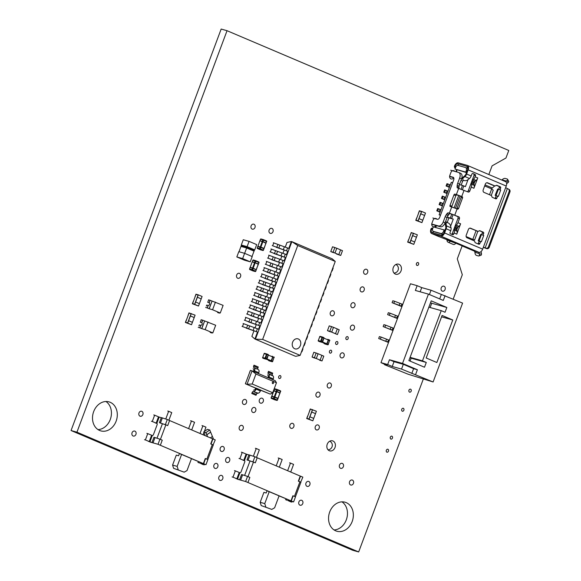 <?xml version="1.0" encoding="UTF-8"?>
<svg xmlns="http://www.w3.org/2000/svg" width="581" height="581" viewBox="0 0 581 581"><rect width="100%" height="100%" fill="white"/><g stroke="black" fill="none" stroke-linecap="round" stroke-linejoin="round"><path stroke-width="0.87" d="M455.896 242.916A2.556 2.063 -74.3 0 1 453.347 244.434A2.556 2.063 -74.3 0 1 453.151 244.369L448.198 242.262A2.556 2.063 -74.3 0 1 447.058 239.525M448.91 242.567A2.556 2.063 105.7 0 0 449.999 241.304M435.096 227.374L435.372 226.641A5.113 3.007 113 0 1 435.903 225.493A2.811 2.266 -74.3 0 1 433.288 226.764A2.811 2.266 -74.3 0 1 431.952 223.169L433.027 220.301A2.811 2.266 -74.3 0 1 435.881 218.485A2.811 2.266 -74.3 0 1 436.876 219.16M395.349 274.079A5.214 4.205 -74.3 0 1 393.199 267.805A5.214 4.205 -74.3 0 1 398.588 264.188A5.214 4.205 -74.3 0 1 401.224 270.347A5.214 4.205 -74.3 0 1 395.755 274.225A5.214 4.205 -74.3 0 1 395.349 274.079M330.219 383.053A2.6 2.099 -74.3 0 1 331.286 386.176A2.6 2.099 -74.3 0 1 328.606 387.977A2.6 2.099 -74.3 0 1 327.292 384.912A2.6 2.099 -74.3 0 1 330.015 382.981A2.6 2.099 -74.3 0 1 330.219 383.053M337.234 341.519A1.561 1.256 -74.3 0 1 336.268 344.475A1.561 1.256 -74.3 0 1 337.234 341.519M352.42 480.102A2.6 2.099 -74.3 0 1 353.488 483.225A2.6 2.099 -74.3 0 1 350.808 485.026A2.6 2.099 -74.3 0 1 349.493 481.961A2.6 2.099 -74.3 0 1 352.217 480.029A2.6 2.099 -74.3 0 1 352.42 480.102M391.87 436.157A1.561 1.256 -74.3 0 1 390.904 439.113A1.561 1.256 -74.3 0 1 391.87 436.157M254.696 407.557A2.6 2.099 -74.3 0 1 255.763 410.68A2.6 2.099 -74.3 0 1 253.084 412.488A2.6 2.099 -74.3 0 1 251.769 409.416A2.6 2.099 -74.3 0 1 254.493 407.484A2.6 2.099 -74.3 0 1 254.696 407.557M262.234 398.246A2.6 2.099 -74.3 0 1 263.302 401.369A2.6 2.099 -74.3 0 1 260.622 403.17A2.6 2.099 -74.3 0 1 259.308 400.106A2.6 2.099 -74.3 0 1 262.031 398.174A2.6 2.099 -74.3 0 1 262.234 398.246M141.837 411.319A2.6 2.099 -74.3 0 1 142.904 414.442A2.6 2.099 -74.3 0 1 140.224 416.243A2.6 2.099 -74.3 0 1 138.91 413.178A2.6 2.099 -74.3 0 1 141.626 411.246A2.6 2.099 -74.3 0 1 141.837 411.319M223.089 446.528A2.6 2.099 -74.3 0 1 224.164 449.65A2.6 2.099 -74.3 0 1 221.477 451.452A2.6 2.099 -74.3 0 1 220.17 448.387A2.6 2.099 -74.3 0 1 222.886 446.455A2.6 2.099 -74.3 0 1 223.089 446.528M228.609 457.545A2.6 2.099 -74.3 0 1 229.677 460.668A2.6 2.099 -74.3 0 1 226.997 462.469A2.6 2.099 -74.3 0 1 225.682 459.404A2.6 2.099 -74.3 0 1 228.406 457.472A2.6 2.099 -74.3 0 1 228.609 457.545M308.816 481.475A2.6 2.099 -74.3 0 1 309.891 484.598A2.6 2.099 -74.3 0 1 307.204 486.399A2.6 2.099 -74.3 0 1 305.889 483.334A2.6 2.099 -74.3 0 1 308.613 481.402A2.6 2.099 -74.3 0 1 308.816 481.475M280.245 375.566A1.561 1.256 -74.3 0 1 279.279 378.522A1.561 1.256 -74.3 0 1 280.245 375.566M331.032 350.183A1.561 1.256 -74.3 0 1 330.066 353.139A1.561 1.256 -74.3 0 1 331.032 350.183M342.347 463.427A2.6 2.099 -74.3 0 1 343.415 466.558A2.6 2.099 -74.3 0 1 340.735 468.359A2.6 2.099 -74.3 0 1 339.42 465.294A2.6 2.099 -74.3 0 1 342.144 463.362A2.6 2.099 -74.3 0 1 342.347 463.427M403.301 408.269A1.561 1.256 -74.3 0 1 402.328 411.225A1.561 1.256 -74.3 0 1 403.301 408.269M318.148 425.009A2.6 2.099 -74.3 0 1 319.216 428.132A2.6 2.099 -74.3 0 1 316.536 429.933A2.6 2.099 -74.3 0 1 315.222 426.868A2.6 2.099 -74.3 0 1 317.945 424.936A2.6 2.099 -74.3 0 1 318.148 425.009M353.35 325.2A2.6 2.099 -74.3 0 1 354.417 328.323A2.6 2.099 -74.3 0 1 351.737 330.124A2.6 2.099 -74.3 0 1 350.423 327.059A2.6 2.099 -74.3 0 1 353.146 325.128A2.6 2.099 -74.3 0 1 353.35 325.2M353.873 302.788A2.6 2.099 -74.3 0 1 354.94 305.911A2.6 2.099 -74.3 0 1 352.26 307.712A2.6 2.099 -74.3 0 1 350.946 304.647A2.6 2.099 -74.3 0 1 353.669 302.716A2.6 2.099 -74.3 0 1 353.873 302.788M417.993 262.518A1.561 1.256 -74.3 0 1 417.027 265.473A1.561 1.256 -74.3 0 1 417.993 262.518M343.059 352.95A2.6 2.099 -74.3 0 1 344.126 356.073A2.6 2.099 -74.3 0 1 341.446 357.881A2.6 2.099 -74.3 0 1 340.132 354.809A2.6 2.099 -74.3 0 1 342.855 352.878A2.6 2.099 -74.3 0 1 343.059 352.95M387.89 449.244A1.561 1.256 -74.3 0 1 386.924 452.2A1.561 1.256 -74.3 0 1 387.89 449.244M410.556 389.19A1.561 1.256 -74.3 0 1 409.583 392.153A1.561 1.256 -74.3 0 1 410.556 389.19M253.962 224.23A2.6 2.099 -74.3 0 1 255.03 227.36A2.6 2.099 -74.3 0 1 252.35 229.161A2.6 2.099 -74.3 0 1 251.036 226.096A2.6 2.099 -74.3 0 1 253.759 224.164A2.6 2.099 -74.3 0 1 253.962 224.23M333.196 310.871A2.6 2.099 -74.3 0 1 334.271 313.994A2.6 2.099 -74.3 0 1 331.591 315.803A2.6 2.099 -74.3 0 1 330.277 312.731A2.6 2.099 -74.3 0 1 332.993 310.799A2.6 2.099 -74.3 0 1 333.196 310.871M271.973 228.456A2.6 2.099 -74.3 0 1 273.041 231.579A2.6 2.099 -74.3 0 1 270.361 233.38A2.6 2.099 -74.3 0 1 269.047 230.316A2.6 2.099 -74.3 0 1 271.77 228.384A2.6 2.099 -74.3 0 1 271.973 228.456M301.728 500.306A2.6 2.099 -74.3 0 1 302.803 503.429A2.6 2.099 -74.3 0 1 300.123 505.23A2.6 2.099 -74.3 0 1 298.808 502.166A2.6 2.099 -74.3 0 1 301.524 500.234A2.6 2.099 -74.3 0 1 301.728 500.306M221.731 475.461A2.6 2.099 -74.3 0 1 222.806 478.584A2.6 2.099 -74.3 0 1 220.119 480.385A2.6 2.099 -74.3 0 1 218.812 477.321A2.6 2.099 -74.3 0 1 221.528 475.389A2.6 2.099 -74.3 0 1 221.731 475.461M216.786 463.507A2.6 2.099 -74.3 0 1 217.853 466.63A2.6 2.099 -74.3 0 1 215.173 468.439A2.6 2.099 -74.3 0 1 213.859 465.366A2.6 2.099 -74.3 0 1 216.582 463.435A2.6 2.099 -74.3 0 1 216.786 463.507M134.908 431.138A2.6 2.099 -74.3 0 1 135.976 434.261A2.6 2.099 -74.3 0 1 133.296 436.062A2.6 2.099 -74.3 0 1 131.981 432.998A2.6 2.099 -74.3 0 1 134.705 431.066A2.6 2.099 -74.3 0 1 134.908 431.138M366.596 269.315A2.6 2.099 -74.3 0 1 367.671 272.438A2.6 2.099 -74.3 0 1 364.984 274.239A2.6 2.099 -74.3 0 1 363.677 271.174A2.6 2.099 -74.3 0 1 366.393 269.243A2.6 2.099 -74.3 0 1 366.596 269.315M239.517 273.375A2.6 2.099 -74.3 0 1 240.585 276.498A2.6 2.099 -74.3 0 1 237.905 278.299A2.6 2.099 -74.3 0 1 236.59 275.234A2.6 2.099 -74.3 0 1 239.314 273.302A2.6 2.099 -74.3 0 1 239.517 273.375M245.429 399.525A2.6 2.099 -74.3 0 1 246.504 402.648A2.6 2.099 -74.3 0 1 243.817 404.449A2.6 2.099 -74.3 0 1 242.509 401.384A2.6 2.099 -74.3 0 1 245.226 399.452A2.6 2.099 -74.3 0 1 245.429 399.525M444.066 286.244A2.6 2.099 -74.3 0 1 445.133 289.374A2.6 2.099 -74.3 0 1 442.453 291.175A2.6 2.099 -74.3 0 1 441.139 288.111A2.6 2.099 -74.3 0 1 443.862 286.179A2.6 2.099 -74.3 0 1 444.066 286.244M363.118 286.978A2.6 2.099 -74.3 0 1 364.193 290.101A2.6 2.099 -74.3 0 1 361.505 291.902A2.6 2.099 -74.3 0 1 360.191 288.837A2.6 2.099 -74.3 0 1 362.914 286.905A2.6 2.099 -74.3 0 1 363.118 286.978M292.795 423.426A2.6 2.099 -74.3 0 1 293.863 426.548A2.6 2.099 -74.3 0 1 291.183 428.35A2.6 2.099 -74.3 0 1 289.868 425.285A2.6 2.099 -74.3 0 1 292.592 423.353A2.6 2.099 -74.3 0 1 292.795 423.426M347.525 336.639A1.561 1.256 -74.3 0 1 346.559 339.602A1.561 1.256 -74.3 0 1 347.525 336.639M318.918 392.219A2.6 2.099 -74.3 0 1 319.986 395.341A2.6 2.099 -74.3 0 1 317.306 397.15A2.6 2.099 -74.3 0 1 315.991 394.078A2.6 2.099 -74.3 0 1 318.715 392.146A2.6 2.099 -74.3 0 1 318.918 392.219M242.146 425.459A2.6 2.099 -74.3 0 1 243.221 428.582A2.6 2.099 -74.3 0 1 240.541 430.383A2.6 2.099 -74.3 0 1 239.227 427.318A2.6 2.099 -74.3 0 1 241.943 425.386A2.6 2.099 -74.3 0 1 242.146 425.459M329.304 450.733A5.214 4.205 -74.3 0 1 327.154 444.458A5.214 4.205 -74.3 0 1 332.543 440.834A5.214 4.205 -74.3 0 1 335.179 446.992A5.214 4.205 -74.3 0 1 329.71 450.871A5.214 4.205 -74.3 0 1 329.304 450.733M453.703 177.771A2.811 2.266 -74.3 0 1 451.154 178.97A2.811 2.266 -74.3 0 1 449.825 175.375L450.9 172.506A2.811 2.266 -74.3 0 1 453.754 170.691A2.811 2.266 -74.3 0 1 454.741 171.359M346.225 502.623A15.084 12.172 -74.3 0 1 352.442 520.765A15.084 12.172 -74.3 0 1 336.864 531.237A15.084 12.172 -74.3 0 1 329.238 513.422A15.084 12.172 -74.3 0 1 345.041 502.209A15.084 12.172 -74.3 0 1 346.225 502.623M334.053 529.945A15.084 12.172 105.7 0 0 346.784 518.368A15.084 12.172 105.7 0 0 341.969 501.846M110.179 402.277A15.084 12.172 -74.3 0 1 116.396 420.419A15.084 12.172 -74.3 0 1 100.818 430.891A15.084 12.172 -74.3 0 1 93.192 413.076A15.084 12.172 -74.3 0 1 108.996 401.863A15.084 12.172 -74.3 0 1 110.179 402.277M98.007 429.606A15.084 12.172 105.7 0 0 110.746 418.022A15.084 12.172 105.7 0 0 105.924 401.5M488.832 174.532L492.078 165.861L505.949 158.025L508.774 150.472L227.04 30.706L221.165 29.05L71.056 430.528L76.939 432.184L358.666 551.95L423.258 379.197M227.04 30.706L76.939 432.184M453.195 299.113L462.309 274.74L457.298 258.872L462.156 245.879M71.056 430.528L352.79 550.294L358.666 551.95M401.921 306.645L392.088 302.672L402.03 306.354M384.571 364.294L384.44 364.657L387.345 365.478L380.983 362.646L387.665 364.527L392.233 366.473L401.536 369.088L433.106 381.971L408.102 374.215L384.44 364.657M401.195 306.005L401.914 304.088L394.55 301.248L392.807 300.762L392.088 302.672M401.914 304.088L402.742 304.444M390.948 327.415L390.229 329.325L392.262 329.899L392.981 327.989L385.617 325.149L383.874 324.656L383.155 326.573L392.988 330.538M392.981 327.989L393.809 328.345M392.262 329.899L393.097 330.255M390.229 329.325L383.155 326.573M386.474 339.362L385.762 341.272L387.796 341.846L388.507 339.936L381.143 337.096L379.4 336.61L378.689 338.52L388.522 342.492M387.796 341.846L388.631 342.202M385.762 341.272L378.689 338.52M395.414 315.468L394.695 317.379L396.729 317.952L397.448 316.042L390.083 313.203L388.34 312.709L387.621 314.619L397.455 318.591M396.729 317.952L397.564 318.301M394.695 317.379L387.621 314.619M397.448 316.042L398.275 316.391M388.507 339.936L389.343 340.292M445.082 295.664L443.288 300.442L428.444 294.131L415.364 290.449L417.151 285.67L421.719 287.61L431.022 290.231L462.592 303.108L433.106 381.971M417.151 285.67L410.469 283.782L380.983 362.646M399.881 303.514L399.162 305.432M394.55 301.248L393.831 303.166M428.444 294.131L402.531 363.43L389.452 359.748L394.027 361.694L403.323 364.309L413.599 368.681L417.383 369.748L415.597 374.527M413.599 368.681L411.813 373.46M403.323 364.309L401.536 369.088M394.027 361.694L392.233 366.473M417.383 369.748L402.531 363.43M424.5 367.228L426.287 362.45L422.474 360.837L441.24 310.646L445.046 312.266L446.833 307.487L431.225 300.849L408.886 360.598L424.5 367.228M452.759 319.978L442.097 315.447L426.193 357.983L436.854 362.515L452.759 319.978L441.582 316.827M389.452 359.748L387.665 364.527M385.617 325.149L384.898 327.059M381.143 337.096L380.432 339.006M390.083 313.203L389.364 315.113M420.157 291.793L421.719 287.61M429.41 294.538L431.022 290.231M439.686 298.91L441.299 294.596M410.106 357.351L422.474 360.837M410.084 361.106L411.174 358.194L409.975 357.685M411.174 358.194L426.287 362.45M428.865 307.16L441.24 310.646M430.122 307.516L431.727 303.231L430.528 302.723M431.727 303.231L446.833 307.487M324.031 337.808L323.878 337.641A0.508 0.508 0 0 0 323.733 337.546L322.615 337.074A0.508 0.414 -74.3 0 0 322.578 337.06L320.254 336.406A0.508 0.414 -74.3 0 0 319.732 336.74L318.301 340.56A0.508 0.414 105.7 0 0 318.504 341.2L320.828 341.853A0.508 0.414 105.7 0 1 320.632 341.214L321.3 341.461L322.637 337.082A0.508 0.508 0 0 0 322.578 337.06A0.508 0.414 -74.3 0 0 322.056 337.394L319.732 336.74L318.301 340.56L320.632 341.214L322.056 337.394L323.915 338.142L323.806 337.605L324.045 338.2L328.156 339.95L328.265 339.5A0.508 0.414 -74.3 0 1 328.381 339.522L328.396 339.529A0.508 0.508 0 0 0 328.338 339.507L328.294 339.5M323.987 343.422L326.348 344.09L326.725 343.77L328.374 340.038L327.648 339.326M318.424 341.156L321.925 342.318L320.828 341.853L321.3 341.461L322.484 341.962L323.915 338.142L322.615 342.027L326.943 343.858L328.396 339.529L329.492 339.994L328.418 339.544M322.034 342.347L322.615 342.027L322.034 342.347A0.508 0.414 105.7 0 1 321.961 342.332A0.508 0.508 0 0 0 322.077 342.354L322.295 342.347M322.259 342.354L326.493 344.242L327.059 343.908L328.49 340.088L329.58 340.546L329.492 339.994A0.508 0.508 0 0 1 329.768 340.648L329.674 340.626A0.508 0.414 -74.3 0 0 329.55 340.038M322.658 337.096L323.82 338.098L321.925 342.318A0.508 0.414 105.7 0 0 321.961 342.332L319.637 341.679A0.508 0.414 105.7 0 0 319.71 341.693M324.009 343.429L326.493 344.242A0.508 0.414 105.7 0 0 326.587 344.308L327.059 343.908L328.156 344.373L329.58 340.546L328.243 344.453A0.508 0.414 105.7 0 1 327.72 344.78A0.508 0.508 0 0 0 328.338 344.468L327.684 344.773A0.508 0.414 105.7 0 0 327.72 344.78L325.396 344.126A0.508 0.414 105.7 0 0 325.44 344.134M324.038 343.451L324.169 343.589A0.508 0.414 105.7 0 0 324.263 343.647L325.36 344.112A0.508 0.414 105.7 0 0 325.396 344.126A0.508 0.508 0 0 1 325.338 344.105L324.183 343.603M268.429 354.751L268.284 354.584A0.508 0.508 0 0 0 268.131 354.49L267.02 354.018A0.508 0.414 -74.3 0 0 266.977 354.003L264.653 353.35A0.508 0.414 -74.3 0 0 264.137 353.676L262.706 357.504A0.508 0.414 105.7 0 0 262.91 358.143L265.234 358.797A0.508 0.414 105.7 0 1 265.03 358.157L265.699 358.397L267.042 354.025A0.508 0.508 0 0 0 266.977 354.003A0.508 0.414 -74.3 0 0 266.461 354.33L264.137 353.676L262.706 357.504L265.03 358.157L266.461 354.33L268.32 355.078L268.211 354.541L268.444 355.144L272.554 356.887L272.671 356.436A0.508 0.414 -74.3 0 1 272.779 356.465L272.801 356.473A0.508 0.508 0 0 0 272.736 356.451L271.995 356.24M268.393 360.358L270.753 361.033L271.124 360.714L272.772 356.974L272.053 356.262M262.83 358.092L266.323 359.261L265.234 358.797L265.699 358.397L266.89 358.905L268.32 355.078L267.013 358.964L271.349 360.801L272.801 356.473M267.064 354.032L268.226 355.042L266.323 359.261A0.508 0.414 105.7 0 0 266.439 359.283L266.89 358.905L266.635 359.283L270.891 361.179L271.465 360.845L272.888 357.024L273.985 357.489L273.891 356.937A0.508 0.508 0 0 1 274.174 357.584L274.072 357.569M266.701 359.29L266.476 359.29A0.508 0.508 0 0 1 266.367 359.276L264.043 358.622A0.508 0.414 105.7 0 0 264.115 358.63M268.407 360.373L270.891 361.179A0.508 0.414 105.7 0 0 270.993 361.244L271.465 360.845L272.554 361.309L273.985 357.489L272.642 361.389A0.508 0.414 105.7 0 1 272.126 361.723A0.508 0.508 0 0 0 272.743 361.411L272.082 361.709A0.508 0.414 105.7 0 0 272.126 361.723L269.802 361.07A0.508 0.414 105.7 0 0 269.845 361.077M268.437 360.387L268.567 360.525A0.508 0.414 105.7 0 0 268.669 360.59L269.758 361.055A0.508 0.414 105.7 0 0 269.802 361.07A0.508 0.508 0 0 1 269.737 361.048L268.589 360.54M263.897 248.784L263.483 250.171A0.508 0.508 0 0 1 262.866 250.491A0.508 0.414 105.7 0 0 263.389 250.157L263.81 248.704L260.767 247.412L260.252 248.784L257.252 247.884A0.508 0.414 -74.3 0 0 257.456 248.523L260.506 249.815A0.508 0.414 105.7 0 0 260.542 249.83L262.866 250.491A0.508 0.414 105.7 0 1 262.83 250.476L263.295 250.077L260.252 248.784L259.78 249.176L257.456 248.523L262.83 250.476L259.78 249.176A0.508 0.414 -74.3 0 1 259.584 248.537L260.092 247.165A0.508 0.414 -74.3 0 1 260.157 247.041L257.899 246.184M257.252 247.884L257.768 246.511L260.767 247.412L257.833 246.388L259.823 241.021M263.956 248.407L260.303 246.852L262.227 241.689L259.925 240.788A0.508 0.414 -74.3 0 1 259.961 240.65L260.47 239.278A0.508 0.414 -74.3 0 1 261.029 238.965L263.273 239.597M263.963 248.377L265.96 243.257L262.249 241.442A0.508 0.414 -74.3 0 1 262.285 241.311L262.794 239.938A0.508 0.414 -74.3 0 1 263.353 239.619L263.375 239.626A0.508 0.508 0 0 0 263.316 239.604L260.992 238.951M263.934 248.646L264.028 248.661A0.508 0.508 0 0 1 263.999 248.799L260.804 247.274L262.895 241.681L259.925 240.788M265.887 243.243L264.028 248.661L265.938 242.974L259.961 240.65M266.091 242.923L266.192 242.945A0.508 0.508 0 0 1 266.12 243.069L262.953 241.551L263.469 240.178L260.47 239.278M238.994 251.747L241.485 245.066L247.136 246.664L246.635 247.993L240.962 246.395M252.038 256.49L254.035 251.145L246.635 248L244.637 253.338M254.289 250.476L254.536 249.808L247.136 246.664M236.83 256.947L238.798 251.689L244.608 253.331L242.647 258.589L236.83 256.947L244.448 260.186L250.258 261.82L252.227 256.562L244.608 253.331M242.647 258.589L250.258 261.82M241.297 245L243.265 239.742L249.075 241.384L247.114 246.635L241.485 245.08M247.114 246.635L254.536 249.823M254.725 249.874L256.693 244.616L249.075 241.384M241.209 245.727L246.881 247.324L254.318 250.484L254.064 251.152L246.635 247.993M246.635 248L240.984 246.409M277.878 398.689L277.464 400.077A0.508 0.508 0 0 1 276.846 400.396A0.508 0.414 105.7 0 0 277.362 400.062L277.791 398.61L274.74 397.317L274.232 398.689L271.233 397.789A0.508 0.414 -74.3 0 0 271.436 398.428L274.479 399.721A0.508 0.414 105.7 0 0 274.522 399.735L276.846 400.396A0.508 0.414 105.7 0 1 276.803 400.382L277.275 399.982L274.232 398.689L273.76 399.082L271.436 398.428L276.803 400.382L273.76 399.082A0.508 0.414 -74.3 0 1 273.557 398.443L274.072 397.07A0.508 0.414 -74.3 0 1 274.138 396.946L271.937 396.126M271.138 397.774L271.748 396.416L274.74 397.317L271.719 396.278A0.508 0.508 0 0 0 271.647 396.402L271.138 397.774A0.508 0.508 0 0 0 271.414 398.421M277.936 398.312L274.276 396.758L276.207 391.594L273.876 390.969M277.943 398.283L279.94 393.163L276.229 391.347A0.508 0.414 -74.3 0 1 276.265 391.216L276.774 389.844A0.508 0.414 -74.3 0 1 277.333 389.524L277.355 389.531A0.508 0.508 0 0 0 277.297 389.51L274.973 388.856A0.508 0.414 -74.3 0 1 275.009 388.871L277.253 389.502M277.914 398.551L278.008 398.566A0.508 0.508 0 0 1 277.979 398.711L274.784 397.179L276.876 391.587L273.811 390.679L271.719 396.278M279.86 393.148L278.008 398.566L279.919 392.879L273.84 390.541A0.508 0.508 0 0 0 273.811 390.679M280.071 392.829L280.165 392.85A0.508 0.508 0 0 1 280.1 392.974L276.934 391.456L277.449 390.083L274.355 389.168L273.84 390.541M156.935 423.426L156.826 423.382A1.3 0.763 -67 0 1 156.885 423.396A1.3 0.763 -67 0 1 157.11 424.798L153.478 434.515A1.3 0.763 -67 0 1 152.287 435.518L147.741 433.629L145.381 439.94L144.495 439.694M152.287 435.518L149.927 441.836L153.602 443.034L148.358 441.335M149.927 441.836L145.381 439.94M147.741 433.629L146.855 433.375M157.102 423.585L155.258 422.881M156.144 423.135L158.504 416.817L159.187 417.064L156.826 423.382L156.144 423.135L152.28 421.486L154.64 415.175L153.754 414.928M159.187 417.064L161.293 417.659M158.504 416.817L154.64 415.175M152.28 421.486L151.394 421.24M206.858 459.128L212.29 444.596L210.729 443.935L212.631 438.837L169.594 420.535M167.698 425.597L165.382 424.617L167.284 419.518L169.608 420.499L167.698 425.597L165.846 424.856L160.414 439.389M179.42 453.543L203.379 463.602L205.282 458.503L207.896 459.571L205.994 464.669L191.469 458.663L187.017 470.559L184.177 472.164L173.603 468.33L184.177 472.164M149.905 441.996L158.025 444.283L203.379 463.602M159.194 438.938L156.238 437.972M159.405 422.707L160.458 423.004L162.36 417.906L161.307 417.608L159.405 422.707L165.846 424.856M212.29 444.596L213.242 445.09L207.831 459.542M200.322 463.239L205.994 464.669M198.666 462.607L197.874 462.382M198.651 462.643L199.421 463.042M200.307 463.289L203.285 464.684M204.367 464.408L204.171 464.938M213.343 445.002L211.026 444.015L212.929 438.916L215.253 439.904L213.067 444.959M158.025 444.283L159.935 439.185L155.011 437.573L153.101 442.671M152.055 442.373L153.958 437.275L155.011 437.573M203.67 463.682L205.58 458.583M160.349 445.264L162.252 440.166L159.935 439.185M173.603 468.33L172.579 465.076L177.154 466.369L181.599 454.473M177.154 466.369L178.178 469.622M160.458 423.004L161.685 423.404M164.641 424.37L165.382 424.617M167.284 419.518L162.36 417.906M172.579 465.076L176.297 455.126L178.585 455.773L179.311 453.826M188.614 428.625L191.469 420.985L190.583 420.731M191.469 420.985L194.562 422.3L191.708 429.94M165.752 419.017L168.643 411.283L167.756 411.028M168.643 411.283L171.744 412.597L168.897 420.201M200.024 433.477L202.878 425.837L201.992 425.582M202.878 425.837L205.972 427.151L203.118 434.791M244.536 460.668L244.434 460.624A1.3 0.763 -67 0 1 244.485 460.639A1.3 0.763 -67 0 1 244.717 462.04L241.086 471.757A1.3 0.763 -67 0 1 239.895 472.76L235.341 470.871L232.981 477.183L232.095 476.936M239.895 472.76L237.535 479.071L241.202 480.276L235.966 478.577M237.535 479.071L232.981 477.183M235.341 470.871L234.455 470.617M244.703 460.827L242.865 460.123M243.751 460.377L246.112 454.059L246.794 454.306L244.434 460.624L243.751 460.377L239.88 458.729L242.241 452.417L241.355 452.171M246.794 454.306L248.893 454.901M246.112 454.059L242.241 452.417M239.88 458.729L238.994 458.482M294.458 496.37L299.89 481.838L298.336 481.177L300.239 476.079L257.201 457.777M255.306 462.839L252.982 461.859L254.892 456.753L257.216 457.741L255.306 462.839L253.454 462.098L248.022 476.631M267.028 490.785L290.979 500.844L292.889 495.746L295.504 496.813L293.594 501.911L279.069 495.905L274.624 507.801L271.777 509.406L261.21 505.572L271.777 509.406M237.513 479.238L245.632 481.526L290.979 500.844M246.802 476.18L243.846 475.214M247.012 459.949L248.058 460.246L249.968 455.148L248.915 454.85L247.012 459.949L253.454 462.098M299.89 481.838L300.842 482.332L295.438 496.784M287.929 500.481L293.594 501.911M286.273 499.849L285.474 499.624M286.259 499.885L287.021 500.285M287.907 500.531L290.892 501.926M291.974 501.65L291.778 502.173M300.951 482.245L298.627 481.257L300.537 476.159L302.854 477.146L300.675 482.201M245.632 481.526L247.535 476.42L242.611 474.815L240.708 479.913M239.655 479.615L241.565 474.517L242.611 474.815M291.277 500.924L293.18 495.825M247.956 482.506L249.859 477.408L247.535 476.42M261.21 505.572L260.179 502.318L264.762 503.611L269.206 491.715M264.762 503.611L265.786 506.857M248.058 460.246L249.293 460.646M252.248 461.612L252.982 461.859M254.892 456.753L249.968 455.148M260.179 502.318L263.905 492.368L266.192 493.008L266.919 491.068M276.215 465.86L279.069 458.227L278.183 457.973M279.069 458.227L282.17 459.542L279.308 467.182M253.36 456.252L256.25 448.525L255.364 448.271M256.25 448.525L259.344 449.839L256.504 457.443M287.624 470.712L290.485 463.079L289.599 462.825M290.485 463.079L293.579 464.393L290.718 472.033M444.944 230.265L444.109 229.916L443.666 231.107A3.065 1.801 113 0 1 440.848 233.482L442.86 234.216A1.532 0.901 113 0 0 443.18 234.216M472.658 240.178A1.532 0.901 113 0 1 472.811 239.387L476.035 230.744M489.507 194.722L491.679 188.919A1.532 0.901 113 0 1 492.31 187.975L494.794 185.876A1.532 1.235 -74.3 0 1 494.671 185.833L487.59 182.826A2.048 1.649 105.7 0 0 487.43 182.768A2.048 1.649 105.7 0 0 485.353 184.09L483.21 189.827A2.048 1.649 105.7 0 0 484.017 192.384L491.098 195.398A1.532 1.235 -74.3 0 1 491.809 196.414A1.532 1.235 105.7 0 0 492.514 197.438L495.738 198.804A1.024 0.828 105.7 0 0 496.857 198.172L497.568 196.262L495.172 195.369L497.641 189.05L495.172 195.369M467.647 168.308L466.717 168.032M466.507 172.593L454.981 169.049L455.606 167.379A2.556 1.503 113 0 1 457.951 165.396L465.512 167.524A3.065 1.801 113 0 1 465.635 167.575A3.065 1.801 113 0 1 466.18 170.887L465.737 172.085L466.565 172.434M455.359 168.04L455.119 167.931A1.532 1.235 105.7 0 1 454.509 166.013A4.089 2.404 113 0 1 458.264 162.847L467.277 165.382A4.089 2.404 113 0 1 467.444 165.447A4.089 2.404 113 0 1 468.17 169.863L466.608 174.046A4.089 2.404 113 0 1 464.916 176.559L463.493 177.757L463.333 176.965L462.454 177.75L462.767 179.333A3.065 1.881 -11.3 0 0 467.197 180.241L469.484 178.505A4.089 2.404 -67 0 0 471.176 175.992L471.845 174.191A1.024 0.828 105.7 0 1 472.963 173.559L475.098 174.467L473.646 174.06A1.024 0.828 -74.3 0 1 474.045 175.339L471.307 182.674A1.532 0.901 -67 0 0 471.329 183.015L471.576 184.228A4.089 2.404 113 0 1 471.249 187.126L469.782 191.04L468.33 190.633A1.532 1.235 -74.3 0 1 467.269 191.636M473.973 183.807L474.808 181.562A1.532 0.901 113 0 1 475.062 181.301L476.079 180.437A4.089 2.404 -67 0 0 477.771 177.931L473.914 188.259A4.089 2.404 -67 0 0 474.241 185.361L473.994 184.148A1.532 0.901 113 0 1 473.973 183.807A1.532 0.901 113 0 1 474.118 183.059L471.794 182.071M456.811 229.691L457.654 227.447A1.532 0.901 113 0 1 457.908 227.186L458.925 226.321A4.089 2.404 -67 0 0 460.617 223.808L456.753 234.143A4.089 2.404 -67 0 0 457.087 231.245L456.84 230.025A1.532 0.901 113 0 1 456.811 229.691A1.532 0.901 113 0 1 456.964 228.943L454.64 227.955M483.014 235.196L483.668 233.446A1.024 0.828 105.7 0 0 483.261 232.168L480.044 230.802A1.532 1.235 105.7 0 0 478.867 231.02A1.532 1.235 -74.3 0 1 477.698 231.245L470.617 228.231A2.048 1.649 105.7 0 0 470.457 228.173A2.048 1.649 105.7 0 0 468.38 229.495L466.231 235.232A2.048 1.649 105.7 0 0 467.044 237.789L474.125 240.803A1.532 1.235 -74.3 0 1 474.83 241.819A1.532 1.235 105.7 0 0 475.541 242.843L478.759 244.209A1.024 0.828 105.7 0 0 479.877 243.577L480.596 241.667L479.136 241.26L478.424 243.17A1.024 0.828 -74.3 0 1 477.814 243.809M477.698 231.245L469.906 228.137M483.261 232.168L479.419 230.744M481.809 231.761A1.024 0.828 -74.3 0 1 482.215 233.039L481.613 234.644M496.116 195.855L495.404 197.765A1.024 0.828 -74.3 0 1 494.794 198.404M493.465 185.499A1.532 1.235 105.7 0 1 493.218 185.426L486.878 182.732M498.592 189.239L499.188 187.634A1.024 0.828 -74.3 0 0 498.788 186.356L496.399 185.339M445.474 224.738L446.135 224.179A3.065 1.62 -130.2 0 1 446.448 222.806L445.228 223.83L445.816 226.43A3.065 1.801 -67 0 1 445.852 226.684A3.065 1.801 -67 0 1 445.569 228.602L444 232.785A3.065 1.801 -67 0 1 442.635 234.753A3.065 1.801 -67 0 1 441.182 235.167L442.86 234.216M440.848 233.482L433.295 231.354A2.556 1.503 113 0 1 433.186 231.318A2.556 1.503 113 0 1 432.736 228.558L433.361 226.888L444.109 229.916M447.377 222.603L445.612 221.484M447.268 217.098L453.267 219.124L448.902 217.897L447.297 222.196M453.267 219.124L450.595 226.263L450.384 225.203A3.065 1.62 -130.2 0 0 446.448 222.806M445.213 222.567L445.431 223.663M450.326 217.955L451.757 214.128M454.131 207.758L458.721 195.485M461.103 189.123L462.476 185.455L459.418 184.598M462.541 178.2L461.452 179.122M456.76 171.932A3.065 1.801 113 0 1 457.036 169.928M452.657 182.695L451.284 182.303L439.134 214.803L440.507 215.195M435.525 227.491A3.065 1.801 113 0 1 436.687 225.871L436.818 225.755M436.505 225.668A4.089 2.404 -67 0 0 436.055 226.561M433.564 231.478A1.532 0.901 -67 0 0 433.789 231.652A1.532 0.901 -67 0 0 433.854 231.681L432.177 232.625A3.065 1.801 -67 0 1 431.501 229.27L432.794 228.406M433.854 231.681L441.988 233.969M432.177 232.625L441.182 235.167M446.135 224.179L446.477 225.871A4.089 2.404 113 0 1 446.15 228.769L444.581 232.952A4.089 2.404 113 0 1 440.826 236.118L431.821 233.584A4.089 2.404 113 0 1 431.647 233.526A4.089 2.404 113 0 1 430.92 229.103A1.532 1.235 105.7 0 1 432.605 228.159L432.482 228.115M438.343 236.358A4.089 2.404 -67 0 0 438.502 236.438A4.089 2.404 -67 0 0 438.67 236.496L431.821 233.584M473.392 250.709A4.089 2.404 -67 0 0 473.559 250.789A4.089 2.404 -67 0 0 473.726 250.847L474.176 251.028A2.048 1.649 -74.3 0 1 474.909 252.321L475.004 253.105A2.048 1.075 73.1 0 0 476.405 255.386L478.439 255.96A2.048 1.075 73.1 0 0 478.795 255.96L480.879 255.328A2.048 1.075 -106.9 0 0 481.446 253.701L479.361 254.333L479.267 253.548A2.048 1.649 105.7 0 0 478.541 252.263L478.897 252.307A4.089 2.404 -67 0 0 482.651 249.133L506.24 186.043A4.089 2.404 -67 0 0 505.521 181.628A4.089 2.404 -67 0 0 505.347 181.57M463.58 246.177L462.687 246.155A4.089 2.404 113 0 1 462.512 246.097A4.089 2.404 113 0 1 461.757 245.393M463.5 246.38L452.025 241.623A4.089 2.404 -67 0 1 451.858 241.565L438.67 236.496M474.568 239.924L472.84 239.292M447.857 239.866A3.58 2.099 113 0 1 447.457 239.815L454.306 242.727A3.58 2.099 -67 0 0 455.25 242.669M447.029 239.692L447.457 239.815M454.306 242.727L446.992 240.033M439.134 214.803L440.442 215.362M463.333 176.965L464.756 175.767A3.065 1.801 -67 0 0 466.027 173.886L467.589 169.696A3.065 1.801 -67 0 0 467.872 167.778A3.065 1.801 -67 0 0 466.921 166.34L457.908 163.798A3.065 1.801 -67 0 0 455.09 166.181L455.504 167.655M456.731 171.228L456.746 171.199A4.089 2.404 -67 0 0 456.528 171.867M455.947 171.7A5.113 3.007 113 0 1 456.15 171.068L456.644 169.761M505.238 181.512A2.048 1.649 105.7 0 0 506.363 181.083L506.937 180.582L508.041 182.565A2.048 0.937 -29.1 0 0 508.665 181.243L507.562 179.26A2.048 0.937 150.9 0 0 507.206 179.006L505.172 178.432A2.048 0.937 150.9 0 0 502.58 179.355L502.006 179.856A2.048 1.649 -74.3 0 1 501.766 180.03M508.041 182.565L507.467 183.066A4.604 3.711 -74.3 0 1 506.639 183.632M488.418 246.881A2.048 1.91 119.6 0 1 485.898 248.167L486.689 248.617A2.048 1.91 -60.4 0 0 489.209 247.339L488.418 246.881L509.145 191.44A2.048 1.91 119.6 0 0 508.055 188.898L505.637 187.67M486.689 248.617L483.334 247.39M509.145 191.44L509.944 191.897A2.048 1.91 -60.4 0 0 509.145 189.486L508.346 189.036M509.944 191.897L489.209 247.339M483.559 247.31L485.898 248.167M481.003 251.609A4.604 3.711 -74.3 0 1 481.351 252.917L481.446 253.701M479.361 254.333A2.048 1.075 73.1 0 1 478.795 255.96M476.079 180.437L473.421 179.304A4.089 2.404 113 0 0 475.105 176.798L475.498 175.745A1.024 0.828 105.7 0 0 475.098 174.467M450.689 170.218L458.54 172.434A5.113 3.007 113 0 1 458.75 172.506A5.113 3.007 113 0 1 459.658 178.033L457.668 183.349A5.113 3.007 -67 0 0 457.189 185.361L457.073 186.61A2.048 1.198 -67 0 0 457.625 188.019A2.048 1.198 -67 0 0 457.712 188.048L468.104 191.991A1.532 1.235 105.7 0 0 469.782 191.04M458.7 188.324L456.375 194.541L462.127 196.647A1.024 0.828 105.7 0 1 462.527 197.932L458.598 208.441L457.145 208.034A1.024 0.828 -74.3 0 1 456.535 208.681M446.927 213.735L446.179 214.81A5.113 3.007 -67 0 0 445.206 216.684L447.109 217.49A5.113 3.007 113 0 1 448.082 215.624L448.837 214.549L446.927 213.735A2.048 1.198 -67 0 1 448.416 212.9L449.403 213.176L451.727 206.967L457.479 209.08A1.024 0.828 105.7 0 0 458.598 208.441M449.403 213.176L458.808 216.844A1.532 1.235 105.7 0 1 459.418 218.761L457.951 222.676A4.089 2.404 113 0 1 456.259 225.188L455.243 226.053A1.532 0.901 -67 0 0 454.988 226.314L457.966 218.354L459.418 218.761M451.64 234.288A1.024 0.828 -74.3 0 0 452.243 233.649L454.153 228.558A1.532 0.901 -67 0 0 454.175 228.892L454.422 230.112A4.089 2.404 113 0 1 454.088 233.01L453.703 234.056A1.024 0.828 105.7 0 1 452.577 234.688L450.449 233.787A1.024 0.828 105.7 0 1 450.043 232.502L450.718 230.708A4.089 2.404 -67 0 0 451.045 227.81L450.595 226.263M496.777 185.324L500.241 186.762A1.024 0.828 105.7 0 1 500.64 188.041L499.987 189.791M497.016 185.397A1.532 1.235 105.7 0 0 495.847 185.615A1.532 1.235 -74.3 0 1 494.794 185.876L493.342 185.47M468.083 179.493L465.417 186.624L463.82 185.942L462.44 189.617M468.33 190.633L471.307 182.674M462.767 179.333A3.065 1.881 -11.3 0 1 463.493 177.757M463.587 180.313L462.665 181.098L461.169 185.092M462.665 181.098L460.98 180.379M463.82 185.942L462.476 185.455M457.966 218.354A1.532 1.235 -74.3 0 0 457.356 216.437L453.093 214.621L451.662 218.449M453.093 214.621L450.319 213.706A2.048 1.198 113 0 0 448.837 214.549M457.145 208.034L461.074 197.518A1.024 0.828 -74.3 0 0 460.675 196.24L460.065 195.979L455.475 208.259M460.065 195.979L456.782 194.925A1.024 0.603 113 0 0 455.845 195.717L451.916 206.233L450.006 205.427L453.943 194.911A1.024 0.603 -67 0 1 454.879 194.119L456.782 194.925M473.421 179.304L472.397 180.168A1.532 0.901 -67 0 0 472.142 180.43M474.118 183.059L474.423 182.245A1.532 0.901 113 0 1 474.808 181.562M456.375 194.541L454.879 194.119M451.727 206.967L450.231 206.545A1.024 0.603 -67 0 1 450.188 206.531A1.024 0.603 -67 0 1 450.006 205.427M454.153 228.558L454.988 226.314M456.964 228.943L457.269 228.13A1.532 0.901 113 0 1 457.654 227.447M445.228 223.83L445.859 227.265M448.902 217.897L447.232 217.185M447.109 217.49L445.119 222.814A5.113 3.007 -67 0 1 440.427 226.772L432.576 224.564A2.556 1.503 -67 0 1 432.475 224.52A2.556 1.503 -67 0 1 432.373 224.469M453.645 177.663L450.449 176.762A2.556 1.503 -67 0 1 450.34 176.726L450.449 176.762M459.658 178.033L461.561 178.839A5.113 3.007 -67 0 0 460.653 173.312L458.75 172.506M461.561 178.839L459.571 184.155A5.113 3.007 113 0 0 459.099 186.167L458.975 187.423A2.048 1.198 113 0 0 459.135 188.455M451.836 206.996A1.024 0.603 113 0 1 451.916 206.233M445.206 216.684L443.216 222A5.113 3.007 113 0 1 438.524 225.958L440.427 226.772M431.748 224.055L438.524 225.958M449.621 176.261L453.093 177.234A2.556 1.503 -67 0 1 453.202 177.278A2.556 1.503 -67 0 1 453.652 180.037L439.715 217.316A2.556 1.503 -67 0 1 437.37 219.298L432.823 218.013M454.981 169.049L465.737 172.085M466.921 166.34L467.523 168.258A1.532 0.901 113 0 1 467.589 168.279A1.532 0.901 113 0 1 467.872 168.541M480.669 234.455L478.199 240.774L480.669 234.455L481.446 234.579L479.085 240.883L478.308 240.766M480.596 241.667L481.373 241.783L483.733 235.479L481.446 234.579M481.373 241.783L479.085 240.883M479.136 241.26L478.199 240.774M497.568 196.262L498.345 196.378L500.706 190.074L497.641 189.05M498.345 196.378L495.281 195.361M496.065 195.477L498.418 189.174M507.562 179.26A2.048 0.937 150.9 0 1 506.937 180.582M491.642 189.014L493.225 190.176L491.243 195.47L493.225 190.176M439.178 211.731L436.796 210.838L437.653 208.543L438.524 208.79L440.035 209.436L439.178 211.731L440.137 212.13M440.994 209.835L440.035 209.436M436.796 210.838L440.093 212.232M437.667 211.085L438.524 208.79M441.502 205.514L439.12 204.628L439.977 202.333L440.848 202.58L442.359 203.219L441.502 205.514L442.461 205.914M443.318 203.626L442.359 203.219M439.12 204.628L442.417 206.023M439.991 204.875L440.848 202.58M443.826 199.298L441.444 198.411L442.301 196.117L443.172 196.363L444.683 197.01L443.826 199.298L444.777 199.704M445.642 197.409L444.683 197.01M441.444 198.411L442.991 199.072M444.741 199.806L442.998 199.072M442.315 198.658L443.172 196.363M446.15 193.088L443.768 192.202L444.625 189.907L445.496 190.154L447.007 190.793L446.15 193.088L447.101 193.488M447.958 191.193L447.007 190.793M443.768 192.202L447.065 193.596M444.639 192.449L445.496 190.154M449.425 187.278L446.092 185.985L449.389 187.38M446.092 185.985L446.949 183.69L447.82 183.937L449.331 184.584L448.474 186.871M450.282 184.983L449.331 184.584M447.82 183.937L446.963 186.232M219.589 312.839L217.468 312.28L220.257 313.014L223.119 305.366L210.046 300.261L209.124 302.73L207.729 302.338L208.47 300.348L207.729 302.338L209.24 302.766A1.532 1.235 -74.3 0 1 208.23 305.468L206.72 305.047L208.114 305.439L207.185 307.908L205.674 307.48M209.124 302.73L210.046 300.261L208.535 299.832M217.86 312.665L219.487 313.123M206.328 306.078L206.72 305.047L206.328 306.078M220.257 313.014L212.573 309.746L215.435 302.098M208.23 305.468L207.301 307.945L209.211 308.751L212.065 301.103L209.095 308.714L212.573 309.746M207.301 307.945L209.095 308.714L207.185 307.908L208.114 305.439M210.162 300.297L209.24 302.766M212.152 332.731L210.031 332.165L212.82 332.906L215.682 325.258L202.609 320.153L201.687 322.622L200.292 322.23L201.041 320.233L200.292 322.23L201.803 322.651A1.532 1.235 -74.3 0 1 200.794 325.36L199.283 324.932L200.677 325.324L199.755 327.8L198.237 327.372M201.687 322.622L202.609 320.153L201.099 319.724M210.424 332.55L212.05 333.007M198.891 325.97L199.283 324.932L198.891 325.97M212.82 332.906L205.144 329.638L207.998 321.99M200.794 325.36L199.871 327.829L201.774 328.643L204.628 320.995L201.658 328.606L205.144 329.638M199.871 327.829L201.658 328.606L199.755 327.8L200.677 325.324M202.725 320.182L201.803 322.651M418.465 213.176L419.402 211.005L421.494 211.593L420.673 213.793L424.602 215.449L425.495 213.06L421.683 211.44L419.359 210.78L418.574 213.22M418.109 220.998L421.915 222.617L422.808 220.228L419.003 218.609L422.808 220.228L424.602 215.449L420.789 213.83L418.109 220.998L415.785 220.344L416.679 217.955L415.974 220.184L418.066 220.773L421.683 211.44M421.915 222.617L415.785 220.344M421.494 211.593L419.402 211.005L415.974 220.184L418.066 220.773L421.494 211.593M410.331 234.927L411.268 232.763L413.36 233.351L412.539 235.552L416.461 237.208L417.354 234.811L411.225 232.538L410.44 234.978M409.975 242.756L413.781 244.376L414.674 241.986L410.869 240.367L414.674 241.986L416.461 237.208L412.655 235.588L409.975 242.756L407.651 242.103L408.545 239.713L407.84 241.943L409.932 242.531L413.549 233.199M413.781 244.376L407.651 242.103M413.36 233.351L411.268 232.763L407.84 241.943L409.932 242.531L413.36 233.351M309.375 411.363L310.312 409.198L312.404 409.787L311.583 411.987L315.505 413.636L316.398 411.246L310.269 408.973L309.484 411.413M309.019 419.184L312.825 420.804L313.718 418.414L309.913 416.795L313.718 418.414L315.505 413.636L311.699 412.016L309.019 419.184L306.695 418.531L307.589 416.141L306.884 418.371L308.976 418.966L312.593 409.627M312.825 420.804L306.695 418.531M312.404 409.787L310.312 409.198L306.884 418.371L308.976 418.966L312.404 409.787M195.056 296.586L196 294.422L198.092 295.01L197.264 297.211L201.193 298.859L202.086 296.47L198.274 294.85L195.95 294.197L195.172 296.63M194.7 304.408L198.513 306.027L199.406 303.638L195.594 302.018L199.406 303.638L201.193 298.859L197.38 297.24L194.7 304.408L192.376 303.754L193.27 301.365L192.565 303.594L194.657 304.19L198.274 294.85M198.513 306.027L192.376 303.754M198.092 295.01L196 294.422L192.565 303.594L194.657 304.19L198.092 295.01M188.062 315.287L189.007 313.123L191.098 313.711L190.277 315.911L194.199 317.56L195.093 315.171L188.963 312.898L188.179 315.338M187.714 323.116L191.519 324.728L192.413 322.339L188.607 320.719L192.413 322.339L194.199 317.56L190.394 315.941L187.714 323.116L185.383 322.455L186.276 320.066L185.571 322.302L187.663 322.891L191.287 313.551M191.519 324.728L185.383 322.455M191.098 313.711L189.007 313.123L185.571 322.302L187.663 322.891L191.098 313.711M203.909 432.671L205.26 435.699M212.878 438.902L213.307 438.611L212.421 436.454L210.373 437.871L212.421 436.454L210.642 432.148L206.713 434.748L207.504 436.651L205.899 432.765L204.062 432.249L205.899 432.765L206.829 434.784L210.642 432.148L209.756 429.998L207.432 429.344L204.359 431.465M207.628 436.709L205.943 432.627L209.756 429.998M205.943 432.627L203.619 431.973M313.98 357.852L316.304 358.513L318.09 353.735L313.856 352.268L312.07 357.046L313.98 357.852M322.012 360.939L323.799 356.16L321.896 355.347L320.109 360.126L321.896 355.347L318.09 353.735L316.304 358.513L322.012 360.939L319.688 360.285L321.743 360.837L314.401 357.7L316.187 352.921M314.401 357.7L312.07 357.046M314.437 357.736L321.743 360.837L314.437 357.736M329.369 331.453L331.7 332.107L333.487 327.328L329.253 325.868L327.466 330.647L329.369 331.453M337.408 334.54L339.195 329.761L337.292 328.948L335.506 333.726L337.292 328.948L333.487 327.328L331.7 332.107L337.408 334.54L329.79 331.301L331.584 326.522M329.79 331.301L327.466 330.647M329.826 331.33L337.14 334.438L329.826 331.33M273.506 383.104A0.777 0.632 105.7 0 0 272.315 382.683A0.777 0.632 105.7 0 0 273.506 383.104M272.7 383.605L272.714 383.605A0.777 0.632 -74.3 0 1 273.128 382.102L273.121 382.102M255.938 374.026L276.454 382.748L272.721 392.734L252.205 384.012L255.938 374.026L252.052 370.86L275.278 380.737L276.454 382.748M252.205 384.012L247.048 384.244L252.052 370.86L250.396 370.395L249.532 372.515M272.721 392.734L270.274 394.114L245.393 383.78L250.396 370.395M270.274 394.114L260.622 390.25M255.596 388.115L245.393 383.78L245.981 382.015M258.56 369.785A2.861 1.685 113 0 1 258.799 372.712L258.472 373.59M254.224 371.782L254.551 370.903A2.861 1.685 -67 0 0 254.311 367.976L253.781 367.526A1.431 0.842 113 0 1 253.657 366.066L253.991 365.18L258.24 366.989L257.913 367.875A1.431 0.842 -67 0 0 258.029 369.342L254.304 367.984M253.091 368.761L253.614 369.218A1.431 0.842 113 0 1 253.737 370.678L253.447 371.455M268.691 377.933L269.018 377.054A2.861 1.685 -67 0 0 268.778 374.128L268.248 373.677A1.431 0.842 113 0 1 268.131 372.218L268.458 371.332L272.707 373.133L272.38 374.026A1.431 0.842 -67 0 0 272.496 375.486L273.026 375.936A2.861 1.685 113 0 1 273.266 378.863L272.939 379.742M267.558 374.912L268.081 375.362A1.431 0.842 113 0 1 268.204 376.829L267.914 377.606M258.189 393.184L257.463 393.286A1.431 0.842 -67 0 0 256.374 394.405L256.039 395.298L251.791 393.49L252.125 392.603A1.431 0.842 113 0 1 253.214 391.478L258.189 393.184A2.861 1.685 113 0 0 260.368 390.948L260.695 390.054L256.446 388.253L255.633 388.021L255.306 388.914A1.431 0.842 113 0 1 254.217 390.033L253.483 390.134M253.941 391.383A2.861 1.685 -67 0 0 256.119 389.139L256.446 388.253M256.214 269.824L255.8 271.211A0.508 0.508 0 0 1 255.182 271.53A0.508 0.414 105.7 0 0 255.698 271.196L256.127 269.744L253.076 268.451L252.568 269.824L249.569 268.923A0.508 0.414 -74.3 0 0 249.772 269.562L252.793 270.848A0.508 0.414 105.7 0 0 252.858 270.869L255.182 271.53A0.508 0.414 105.7 0 1 255.139 271.516L255.611 271.116L252.568 269.824L252.096 270.216L249.75 269.555L255.139 271.516L252.096 270.216A0.508 0.414 -74.3 0 1 251.893 269.577L252.408 268.204A0.508 0.414 -74.3 0 1 252.466 268.081L250.208 267.224M249.569 268.923L250.084 267.55L253.076 268.451L250.142 267.427L252.139 262.06M256.25 269.686L252.612 267.892L254.543 262.728L252.234 261.828A0.508 0.414 -74.3 0 1 252.27 261.69L252.786 260.317A0.508 0.414 -74.3 0 1 253.345 260.005L255.589 260.637M256.279 269.417L258.276 264.297L254.565 262.481A0.508 0.414 -74.3 0 1 254.594 262.351L255.11 260.978A0.508 0.414 -74.3 0 1 255.669 260.658L255.669 260.658A0.508 0.508 0 0 0 255.625 260.644L253.301 259.99M258.196 264.282L256.344 269.7A0.508 0.508 0 0 1 256.308 269.838L253.113 268.313L255.204 262.721L252.234 261.828M256.265 269.446L258.436 264.108A0.508 0.508 0 0 0 258.501 263.985L252.27 261.69M332.666 252.372L334.99 253.025L336.777 248.247L332.55 246.787L330.763 251.566L332.666 252.372M340.698 255.458L342.485 250.672L340.582 249.866L338.796 254.645L340.582 249.866L336.777 248.247L334.99 253.025L340.698 255.458L336.472 253.991L340.43 255.357L333.087 252.219L334.874 247.441M333.087 252.219L330.763 251.566M333.124 252.248L340.43 255.357L333.124 252.248M331.751 270.833L332.1 270.986L333.174 268.117L332.819 267.964M329.427 277.043L329.776 277.195L330.85 274.326L330.495 274.174M327.103 283.259L327.452 283.412L328.526 280.543L328.171 280.391M324.779 289.469L325.128 289.621L326.202 286.753L325.854 286.6M322.455 295.685L322.811 295.838L323.878 292.969L323.53 292.817M320.131 301.895L320.487 302.047L321.554 299.179L321.206 299.026M317.807 308.112L318.163 308.264L319.23 305.395L318.882 305.243M273.31 242.742L289.287 248.603L288.212 251.471L276.287 247.303M272.235 245.61L288.212 251.471M273.782 242.865L272.707 245.734M270.986 248.951L286.963 254.812L285.888 257.681L273.963 253.512M269.911 251.82L285.888 257.681M271.458 249.082L270.383 251.951M268.662 255.168L284.639 261.029L283.564 263.897L271.639 259.729M267.587 258.037L283.564 263.897M269.134 255.291L268.059 258.16M266.338 261.377L282.315 267.238L281.248 270.107L269.315 265.938M265.263 264.246L281.248 270.107M266.81 261.508L265.742 264.377M264.014 267.594L279.991 273.455L278.924 276.324L266.991 272.155M262.939 270.463L278.924 276.324M264.486 267.718L263.418 270.586M261.69 273.811L277.667 279.664L276.6 282.533L264.675 278.372M260.622 276.672L276.6 282.533M262.162 273.934L261.094 276.803M259.366 280.02L275.35 285.881L274.276 288.75L262.351 284.581M258.298 282.889L274.276 288.75M259.845 280.144L258.77 283.012M257.042 286.237L273.026 292.09L271.952 294.959L260.027 290.798M255.974 289.098L271.952 294.959M257.521 286.36L256.446 289.229M254.725 292.446L270.702 298.307L269.628 301.176L257.703 297.007M253.65 295.315L269.628 301.176M255.197 292.577L254.122 295.438M252.401 298.663L268.378 304.524L267.304 307.385L255.379 303.224M251.326 301.532L267.304 307.385M252.873 298.787L251.798 301.655M250.077 304.872L266.054 310.733L264.98 313.602L253.055 309.433M249.002 307.741L264.98 313.602M250.549 305.003L249.474 307.872M315.483 314.321L315.839 314.474L316.914 311.612L316.558 311.452M313.166 320.538L313.515 320.69L314.59 317.822L314.234 317.669M310.842 326.747L311.191 326.9L312.266 324.038L311.91 323.886M308.518 332.964L308.867 333.116L309.942 330.248L309.586 330.095M247.753 311.089L263.73 316.95L262.663 319.811L250.731 315.65M246.678 313.958L262.663 319.811M248.225 311.213L247.157 314.081M306.194 339.181L306.543 339.333L307.618 336.464L307.269 336.312M245.429 317.299L261.406 323.159L260.339 326.028L248.407 321.859M244.354 320.167L260.339 326.028M245.901 317.429L244.833 320.298M243.105 323.515L259.082 329.376L258.015 332.245L246.09 328.076M242.037 326.384L258.015 332.245M243.577 323.639L242.509 326.507M303.87 345.39L304.226 345.542L305.294 342.674L304.945 342.521M301.546 351.607L301.902 351.759L302.97 348.89L302.621 348.738M292.621 342.209A5.214 4.205 105.7 0 0 295.09 348.876A5.214 4.205 105.7 0 0 300.551 344.998A5.214 4.205 105.7 0 0 297.915 338.839A5.214 4.205 105.7 0 0 292.621 342.209A5.214 4.205 105.7 0 0 295.09 348.876A5.214 4.205 105.7 0 0 300.551 344.998A5.214 4.205 105.7 0 0 297.915 338.839A5.214 4.205 105.7 0 0 292.621 342.209M335.252 261.45L297.748 245.502L262.627 339.427L300.137 355.376L335.252 261.45L332.23 258.828L291.88 241.667L291.357 241.522L288.786 248.385M287.689 251.319L286.462 254.601M285.365 257.536L284.138 260.818M283.041 263.745L281.821 267.028M280.725 269.962L279.497 273.244M278.401 276.171L277.173 279.454M276.077 282.388L274.849 285.67M273.753 288.597L272.525 291.88M271.429 294.814L270.201 298.097M269.105 301.031L267.877 304.306M266.781 307.24L265.553 310.523M264.457 313.457L263.237 316.732M262.14 319.666L260.913 322.949M259.816 325.883L258.589 329.158M257.492 332.092L254.899 339.021L295.257 356.182L254.899 339.021L251.878 336.399L254.006 330.698M297.748 245.502L291.88 241.667L255.422 339.173L262.627 339.427M300.137 355.376L295.78 356.327M285.3 247.005L286.992 242.473L291.357 241.522M255.103 327.778L256.33 324.488M257.427 321.562L258.654 318.272M259.751 315.352L260.978 312.062M262.075 309.136L263.302 305.846M264.391 302.926L265.626 299.636M266.715 296.709L267.95 293.42M269.039 290.493L270.267 287.21M271.363 284.283L272.591 280.993M273.687 278.067L274.915 274.784M276.011 271.857L277.239 268.567M278.335 265.64L279.563 262.358M280.659 259.431L281.887 256.141M282.976 253.214L284.211 249.924M319.579 341.657A0.508 0.508 0 0 0 319.594 341.664L318.504 341.2A0.508 0.508 0 0 1 318.206 340.546L318.294 340.597M322.535 337.053L320.291 336.421A0.508 0.414 -74.3 0 0 320.254 336.406A0.508 0.508 0 0 0 319.637 336.719L319.717 336.769M273.956 356.981A0.508 0.414 -74.3 0 1 274.087 357.533M263.977 358.6A0.508 0.508 0 0 0 263.992 358.6L262.91 358.143A0.508 0.508 0 0 1 262.605 357.482L262.692 357.533M269.722 361.033L268.647 360.583A0.508 0.508 0 0 1 268.502 360.489L268.349 360.322M266.94 353.996L264.696 353.364A0.508 0.414 -74.3 0 0 264.653 353.35A0.508 0.508 0 0 0 264.035 353.662L264.123 353.713M272.7 356.443L272.017 356.247M266.606 241.551L266.004 242.843L266.512 241.471L263.469 240.178L263.375 239.626L266.425 240.919L263.396 239.633M266.512 241.471L266.425 240.919A0.508 0.508 0 0 1 266.701 241.573L266.512 241.471M266.614 241.522A0.508 0.414 105.7 0 0 266.483 240.962M280.579 391.456L279.977 392.749L280.492 391.376L277.449 390.083L277.355 389.531L280.405 390.824L277.377 389.546M280.492 391.376L280.405 390.824A0.508 0.508 0 0 1 280.681 391.478L280.492 391.376M280.594 391.427A0.508 0.414 105.7 0 0 280.463 390.868M274.355 389.168A0.508 0.508 0 0 1 274.973 388.856A0.508 0.414 -74.3 0 0 274.45 389.183L273.934 390.555A0.508 0.414 -74.3 0 0 273.905 390.693L271.814 396.293A0.508 0.414 -74.3 0 0 271.748 396.416L271.647 396.402M151.605 435.271L149.244 441.582M157.008 438.19L162.455 423.622M239.212 472.513L236.852 478.824M244.616 475.432L250.062 460.864M444.494 231.463L443.666 231.107M466.115 236.547L472.811 239.387M491.679 188.919L484.663 185.935M466.18 170.887L467.015 171.242M430.92 229.103L432.489 229.626M433.295 231.354L434.435 231.841M462.687 246.155L473.726 250.847M446.927 239.452L452.025 241.623M478.897 252.307L440.826 236.118M473.784 250.861L478.49 252.19M474.909 252.321L479.267 253.548M477.858 231.296L474.641 239.88L477.851 231.296M457.908 163.798L458.46 165.541M454.509 166.013L456.041 166.522M506.363 181.083L502.006 179.856M485.171 247.913L507.329 188.651M444.581 232.952L482.651 249.133M475.105 176.798L477.771 177.931M473.914 188.259L471.249 187.126M464.066 190.277L461.742 196.487M457.102 208.913L454.778 215.13M457.951 222.676L460.617 223.808M456.753 234.143L454.088 233.01M450.718 230.708L446.15 228.769M506.24 186.043L468.17 169.863M466.608 174.046L471.176 175.992M469.484 178.505L464.916 176.559M471.329 183.015L473.994 184.148M475.062 181.301L472.397 180.168M474.423 182.245L472.099 181.257M475.498 175.745L474.045 175.339M474.241 185.361L471.576 184.228M460.675 196.24L462.127 196.647M462.527 197.932L461.074 197.518M448.416 212.9L450.319 213.706M457.356 216.437L458.808 216.844M458.925 226.321L456.259 225.188M457.908 227.186L455.243 226.053M457.269 228.13L454.945 227.142M457.087 231.245L454.422 230.112M452.243 233.649L453.703 234.056M454.175 228.892L456.84 230.025M451.045 227.81L446.477 225.871M445.816 226.43L445.867 226.924M446.179 214.81L448.082 215.624M443.216 222L445.119 222.814M457.668 183.349L459.571 184.155M457.189 185.361L459.099 186.167M457.073 186.61L458.975 187.423M455.845 195.717L453.943 194.911M483.668 233.446L482.215 233.039M478.424 243.17L479.877 243.577M500.64 188.041L499.188 187.634M495.404 197.765L496.857 198.172M493.218 185.426L494.671 185.833M498.788 186.356L500.241 186.762M492.31 187.975L485.055 184.889M254.551 370.903L258.799 372.712M253.781 367.526L258.029 369.334M257.913 367.875L253.657 366.066M269.018 377.054L273.266 378.863M268.248 373.677L272.496 375.486M273.026 375.943L268.771 374.135M272.38 374.026L268.131 372.218M260.368 390.948L256.119 389.139M257.463 393.286L253.214 391.485M252.125 392.603L256.374 394.405M258.915 262.59L258.255 264.014L255.204 262.721L255.778 261.218L252.786 260.317M258.407 263.963L259.017 262.612A0.508 0.508 0 0 0 258.734 261.958L258.828 262.51L255.778 261.218L255.691 260.666L258.734 261.958L255.713 260.673M258.93 262.561A0.508 0.414 105.7 0 0 258.799 262.002M277.834 244.557L276.759 247.426M279.839 245.298L278.764 248.167M284.414 246.707L283.339 249.576M287.617 247.891L286.542 250.76M275.51 250.774L274.435 253.643M277.515 251.508L276.44 254.376M282.09 252.924L281.015 255.785M285.293 254.1L284.218 256.969M273.186 256.991L272.111 259.852M275.191 257.724L274.123 260.593M279.766 259.133L278.691 262.002M282.969 260.317L281.894 263.186M270.862 263.2L269.795 266.069M272.867 263.934L271.799 266.802M277.442 265.35L276.367 268.211M280.645 266.526L279.577 269.395M268.538 269.417L267.471 272.278M270.543 270.15L269.475 273.019M275.118 271.559L274.043 274.428M278.321 272.743L277.253 275.612M266.214 275.626L265.147 278.495M268.226 276.36L267.151 279.229M272.794 277.776L271.726 280.645M275.997 278.96L274.929 281.821M263.897 281.843L262.823 284.712M265.902 282.577L264.827 285.445M270.47 283.986L269.402 286.854M273.68 285.169L272.605 288.038M261.573 288.053L260.499 290.921M263.578 288.786L262.503 291.655M268.146 290.202L267.078 293.071M271.356 291.386L270.281 294.255M259.249 294.269L258.175 297.138M261.254 295.003L260.179 297.871M265.829 296.412L264.754 299.28M269.032 297.595L267.957 300.464M256.925 300.479L255.851 303.347M258.93 301.219L257.855 304.081M263.505 302.628L262.43 305.497M266.708 303.812L265.633 306.681M254.601 306.695L253.527 309.564M256.606 307.429L255.538 310.298M261.181 308.838L260.106 311.706M264.384 310.022L263.309 312.89M252.277 312.905L251.21 315.774M254.282 313.646L253.214 316.507M258.857 315.055L257.782 317.923M262.06 316.238L260.992 319.107M249.953 319.122L248.886 321.99M251.958 319.855L250.89 322.724M256.533 321.264L255.458 324.133M259.736 322.448L258.668 325.316M247.629 325.331L246.562 328.2M249.641 326.072L248.566 328.94M254.209 327.481L253.142 330.349M257.412 328.664L256.344 331.533M323.944 343.386L324.096 343.545A0.508 0.508 0 0 0 324.242 343.64L325.338 344.105M465.635 167.575L467.85 168.512M434.385 231.826L433.186 231.318M431.647 233.526L438.502 236.438M473.559 250.789L462.512 246.097M505.521 181.628L467.444 165.447M476.362 230.875L477.814 231.282M393.998 273.07A4.546 4.546 0 0 0 395.922 264.478M328.04 449.825A4.546 4.546 0 0 0 329.754 441.197"/></g></svg>

